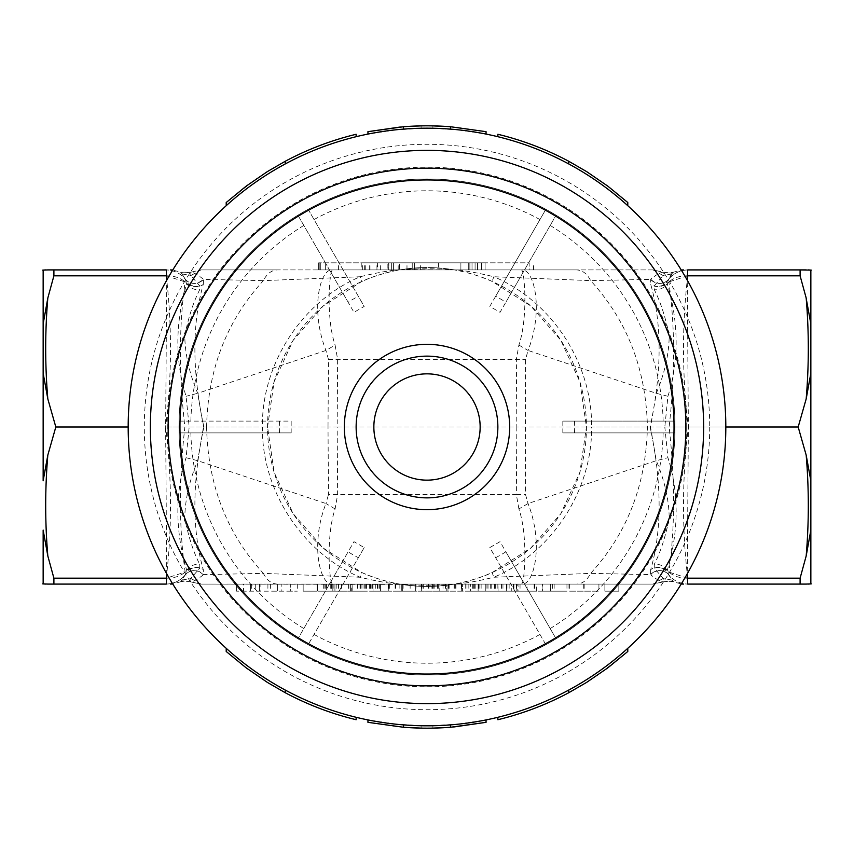 <?xml version="1.0" encoding="UTF-8"?>
<svg xmlns="http://www.w3.org/2000/svg" width="854" height="854" viewBox="0 0 854 854"><rect width="100%" height="100%" fill="white"/><g stroke="black" fill="none" stroke-linecap="round" stroke-linejoin="round"><path stroke-width="0.64" stroke-dasharray="4.27 3.2" d="M725.815 427A298.815 298.815 0 0 1 277.593 685.783A298.815 298.815 0 0 1 277.593 168.217A298.815 298.815 0 0 1 725.815 427L688.377 427L687.256 573.813M709.727 427A282.727 282.727 0 0 1 285.642 671.842A282.727 282.727 0 0 1 285.642 182.158A282.727 282.727 0 0 1 709.727 427M686.84 427A259.84 259.84 0 0 1 297.085 652.029A259.84 259.84 0 0 1 297.085 201.971A259.84 259.84 0 0 1 686.84 427M675.023 427A248.023 248.023 0 0 1 302.989 641.802A248.023 248.023 0 0 1 302.989 212.198A248.023 248.023 0 0 1 674.959 432.903A248.023 248.023 0 0 1 297.907 638.781A248.023 248.023 0 0 1 308.134 209.315A248.023 248.023 0 0 1 675.023 427M562.829 432.903L674.959 432.903L562.829 432.903L562.829 421.097L674.959 421.097L562.829 421.097M495.64 557.705A147.635 147.635 0 0 0 505.878 551.801L556.093 638.781L500.028 541.671L489.801 547.585L545.866 644.685A248.023 248.023 0 0 1 308.134 644.685L364.199 547.585L353.972 541.671L297.907 638.781L348.122 551.801A147.635 147.635 0 0 0 358.36 557.705L308.134 644.685M497.861 427A70.861 70.861 0 0 1 391.57 488.371A70.861 70.861 0 0 1 391.57 365.629A70.861 70.861 0 0 1 497.861 427A70.861 70.861 0 0 1 391.57 488.371A70.861 70.861 0 0 1 391.57 365.629A70.861 70.861 0 0 1 497.861 427M545.866 644.685L489.801 547.585M291.171 432.903L179.041 432.903L291.171 432.903L291.171 421.097L179.041 421.097A248.023 248.023 0 0 1 297.907 215.219L353.972 312.329L364.199 306.415L308.134 209.315A248.023 248.023 0 0 1 545.866 209.315L489.801 306.415L500.028 312.329L556.093 215.219L505.878 302.199A147.635 147.635 0 0 0 495.64 296.295L545.866 209.315M179.041 421.097L291.171 421.097M308.134 209.315L364.199 306.415M356.139 717.285L356.139 719.719A301.174 301.174 0 0 1 285.268 692.743L285.268 690.064C263.907 678.524 244.223 664.604 226.214 648.303C244.223 664.604 263.907 678.524 285.268 690.064A298.815 298.815 0 0 0 356.139 717.285A298.815 298.815 0 0 1 285.268 690.064L285.268 692.743L263.064 679.645L246.155 667.839L226.214 651.485M497.861 717.285A298.815 298.815 0 0 0 568.732 690.064C590.093 678.524 609.777 664.604 627.786 648.303C609.777 664.604 590.093 678.524 568.732 690.064A298.815 298.815 0 0 1 497.861 717.285L497.861 719.719A301.174 301.174 0 0 0 568.732 692.743L568.732 690.064M367.946 719.922L394.388 724.032L421.097 725.751A298.815 298.815 0 0 1 403.376 724.875A298.815 298.815 0 0 0 450.624 724.875A298.815 298.815 0 0 1 432.903 725.751L459.612 724.032L486.054 719.922L456.676 724.341L427 725.815L397.323 724.341L367.946 719.922L367.946 722.335L397.323 726.711L427 728.174L427 725.815M497.861 136.715L497.861 134.281A301.174 301.174 0 0 1 568.732 161.257L568.732 163.936C590.093 175.476 609.777 189.396 627.786 205.697C609.777 189.396 590.093 175.476 568.732 163.936A298.815 298.815 0 0 0 497.861 136.715A298.815 298.815 0 0 1 568.732 163.936L568.732 161.257L590.936 174.355L607.845 186.161L627.786 202.515M356.139 136.715A298.815 298.815 0 0 0 285.268 163.936C263.907 175.476 244.223 189.396 226.214 205.697C244.223 189.396 263.907 175.476 285.268 163.936A298.815 298.815 0 0 1 356.139 136.715L356.139 134.281A301.174 301.174 0 0 0 285.268 161.257L285.268 163.936M486.054 134.078L459.612 129.968L432.903 128.249A298.815 298.815 0 0 1 450.624 129.125A298.815 298.815 0 0 0 403.376 129.125A298.815 298.815 0 0 1 421.097 128.249L394.388 129.968L367.946 134.078L397.323 129.659L427 128.185L456.676 129.659L486.054 134.078L486.054 131.665L456.676 127.289L427 125.826L427 128.185M450.624 126.755L432.903 125.88A301.174 301.174 0 0 1 450.624 126.755L450.624 129.125M432.903 128.249L432.903 125.88L432.903 128.249M400.302 127.011L427 125.826M367.946 134.078L367.946 131.665M421.097 125.88L403.376 126.755A301.174 301.174 0 0 1 421.097 125.88L421.097 128.249L421.097 125.88M403.376 129.125L403.376 126.755M226.214 202.515L254.503 180.119L267.409 171.579L285.268 161.257M568.732 163.936L568.732 161.257M403.376 727.245L421.097 728.12A301.174 301.174 0 0 1 403.376 727.245L403.376 724.875M421.097 725.751L421.097 728.12L421.097 725.751M453.698 726.989L427 728.174M486.054 719.922L486.054 722.335M432.903 728.12L450.624 727.245A301.174 301.174 0 0 1 432.903 728.12L432.903 725.751L432.903 728.12M450.624 724.875L450.624 727.245M627.786 651.485L599.497 673.881L586.591 682.421L568.732 692.743M285.268 690.064L285.268 692.743M495.64 296.295L489.801 306.415M358.36 557.705L364.199 547.585M279.482 432.903A147.635 147.635 0 0 1 279.482 421.097M297.907 215.219L348.122 302.199A147.635 147.635 0 0 1 358.36 296.295M574.518 421.097A147.635 147.635 0 0 1 574.518 432.903M806.176 584.083L810.852 583.89L810.852 530.088L806.176 555.986L800.102 578.179L800.102 584.083L687.716 584.083C679.933 583.826 673.603 580.741 668.725 574.838L673.326 581.798L667.081 572.49L667.241 570.461C676.347 539.931 681.279 499.964 667.924 457.712L664.818 427L650.524 427L656.31 393.31C664.818 372.856 669.109 353.524 669.205 335.302C665.234 316.354 660.249 301.152 654.271 289.698L654.26 285.855L663.163 275.564L663.195 272.212C660.857 272.127 656.694 274.454 650.705 279.162L650.716 284.361C662.117 324.274 661.914 371.821 650.107 427L669.13 427C675.14 480.332 675.034 528.69 668.831 572.063L668.725 574.838A11.807 11.166 -25.5 0 0 650.705 574.838C656.694 579.546 660.857 581.873 663.195 581.787L672.931 581.617L681.257 583.976M810.852 480.802L810.852 373.198L806.176 398.903L798.18 427L806.176 455.097L810.852 480.802M806.176 398.903C809.016 365.277 809.016 331.64 806.176 298.014L810.852 323.912L810.852 270.11L806.176 269.917M805.909 296.861L800.102 275.821L687.716 275.821C681.887 325.908 682.111 376.304 688.377 427L687.256 280.187M687.716 275.821L668.831 281.937L668.725 279.162C673.603 273.259 679.933 270.174 687.716 269.917C678.781 270.334 671.906 274.198 667.081 281.51L667.241 283.539C672.087 278.34 678.909 275.767 687.716 275.821L687.716 269.917L800.102 269.917L800.102 275.821M798.18 427L664.818 427L667.924 396.288C681.279 354.036 676.347 314.069 667.241 283.539A11.807 9.81 158.6 0 1 654.271 289.698M806.176 555.986C809.016 522.36 809.016 488.723 806.176 455.097M800.102 578.179L687.716 578.179C681.887 528.092 682.111 477.696 688.377 427L669.13 427C675.14 373.668 675.034 325.31 668.831 281.937A11.807 8.786 -14.3 0 1 650.716 284.361M267.558 427L274.102 381.759L293.2 340.287L323.239 305.935L361.733 281.521C374.607 275.116 396.64 270.099 401.465 269.608A23.624 23.624 0 0 1 397.686 269.917C388.495 270.654 375.973 272.928 360.121 276.749C301.216 301.761 261.505 364.711 262.413 427L267.558 427L274.102 472.241L293.2 513.713L323.239 548.065L361.733 572.479C374.607 578.884 396.64 583.901 401.465 584.392C413.379 585.502 440.579 585.502 452.535 584.392C457.402 583.89 479.404 578.884 492.267 572.479A23.624 0.779 -114.2 0 0 493.879 577.251C552.784 552.239 592.495 489.299 591.587 427L650.107 427C661.914 482.179 662.117 529.726 650.716 569.639A11.807 8.786 14.3 0 1 668.831 572.063L687.716 578.179L687.716 584.083C678.781 583.666 671.906 579.802 667.081 572.49A11.807 10.696 158.8 0 0 654.26 568.145L663.163 578.436L663.195 581.787L663.782 581.777L653.096 584.083L663.195 581.787M687.716 578.179C678.909 578.233 672.087 575.66 667.241 570.461A11.807 9.81 -158.6 0 0 654.271 564.302L654.26 568.145M650.705 279.162A11.807 11.166 25.5 0 0 668.725 279.162L673.326 272.202L671.532 274.017L667.081 281.51A11.807 10.696 -158.8 0 1 654.26 285.855M672.984 272.362L673.08 272.319C673.699 273.355 670.614 273.323 663.825 272.223M668.671 279.311A11.807 11.059 19.1 0 1 650.513 279.375L590.605 280.624L493.879 276.749C478.069 272.938 465.547 270.654 456.314 269.917L401.465 269.608C413.379 268.498 440.579 268.498 452.535 269.608C457.402 270.11 479.404 275.116 492.267 281.521L530.761 305.935L560.8 340.276L579.887 381.759L586.442 427L591.587 427C592.495 364.701 552.784 301.761 493.879 276.749A23.624 0.779 114.2 0 0 492.267 281.521M663.152 275.564L653.096 269.917L663.195 272.212L672.931 272.383M671.532 274.017L663.163 275.564M663.152 578.436L653.096 584.083L456.314 584.083C465.547 583.346 478.069 581.062 493.879 577.251L590.605 573.376C627.22 533.43 646.147 484.634 647.407 427C646.147 369.366 627.22 320.57 590.605 280.624C587.2 273.782 582.545 270.216 576.642 269.917L653.118 269.917L663.195 272.212M668.671 574.689A11.807 11.059 -19.1 0 0 650.513 574.625L650.705 574.838M650.716 569.639L650.513 574.625L590.605 573.376C587.2 580.218 582.545 583.784 576.642 584.083M671.532 579.983L663.163 578.436M518.901 345.069L528.06 350.471C544.147 309.287 533.846 268.167 521.484 269.917C523 270.558 524.078 277.678 524.73 291.246C525.253 304.771 524.719 327.904 518.901 345.069L516.36 359.459L516.83 427L650.524 427L656.31 460.69C664.818 481.144 669.109 500.476 669.205 518.698C665.234 537.646 660.249 552.848 654.271 564.302M667.924 396.288L656.31 393.31L528.06 350.471L525.52 359.459L525.52 494.541L528.06 503.529C544.147 544.713 533.846 585.833 521.484 584.083C523 583.442 524.078 576.322 524.73 562.754C525.253 549.229 524.719 526.096 518.901 508.931L528.06 503.529L656.31 460.69L667.924 457.712M653.118 584.083L332.516 584.083C331 583.442 329.922 576.322 329.27 562.754C328.747 549.229 329.281 526.096 335.099 508.931L337.64 494.541L337.17 427L328.011 427L328.48 494.541A35.43 1.857 179.6 0 0 337.64 494.541L516.36 494.541L516.83 427L337.17 427L337.64 359.459L335.099 345.069L325.94 350.471L197.69 393.31C189.182 372.856 184.891 353.524 184.795 335.302C188.766 316.354 193.751 301.152 199.729 289.698L199.74 285.855L190.837 275.564L190.805 272.212L180.685 272.212L186.919 281.51L186.759 283.539C177.653 314.069 172.721 354.036 186.076 396.288L189.182 427L203.476 427L197.69 460.69C189.182 481.144 184.891 500.476 184.795 518.698C188.766 537.646 193.751 552.848 199.729 564.302L199.74 568.145L190.837 578.436L190.805 581.787C193.143 581.873 197.306 579.546 203.295 574.838L203.284 569.639C191.883 529.726 192.086 482.179 203.892 427L184.87 427C178.86 480.332 178.966 528.69 185.169 572.063A11.807 8.786 165.7 0 1 203.284 569.639M550.488 584.083L518.933 584.083L518.912 591.171L566.704 591.171L542.151 591.171L542.151 584.083L566.704 584.083L542.407 584.083L550.488 584.083L550.488 591.171M566.992 584.083L542.407 584.083L542.407 591.171L566.992 591.171M517.78 584.083L473.703 584.083L534.657 584.083L517.78 584.083L517.78 591.171L534.657 591.171L473.703 591.171L517.78 591.171M190.848 578.436L200.903 584.083L332.516 584.083C320.154 585.833 309.853 544.713 325.94 503.529L197.69 460.69L186.076 457.712L189.182 427L165.623 427L166.743 573.813M351.699 584.083L334.907 584.083L366.569 584.083L351.699 584.083L351.699 591.171L366.569 591.171L317.613 591.171L351.699 591.171M200.903 584.083L190.218 581.777L200.903 584.083L401.465 584.392A23.624 23.624 0 0 0 397.686 584.083L456.314 584.083A23.624 23.624 0 0 0 452.535 584.392A23.624 23.624 0 0 1 456.314 584.083M439.789 584.083L395.114 584.083L479.115 584.083L439.789 584.083L439.789 591.171L479.115 591.171L395.114 591.171L439.789 591.171M388.26 584.083L373.038 584.083L388.26 584.083L388.26 591.171L373.038 591.171L388.26 591.171L388.26 584.083M618.83 584.083L604.878 584.083L618.83 584.083L618.83 591.171L604.878 591.171L618.83 591.171L618.83 584.083M598.558 584.083L568.988 584.083L598.921 584.083L598.921 591.171L568.988 591.171L598.558 591.171M243.539 584.083L260.086 584.083L260.086 591.171L236.558 591.171L281.852 591.171L281.852 584.083L243.539 584.083L243.539 591.171M290.328 584.083L270.398 584.083L290.328 584.083L290.328 591.171L297.299 591.171L270.398 591.171L290.328 591.171L290.328 584.083M317.122 584.083L303.17 584.083L317.122 584.083L317.122 591.171L303.17 591.171L317.122 591.171L317.122 584.083L317.122 591.171M352.158 584.083L323.292 584.083L352.158 584.083L352.158 591.171L379.656 591.171L352.158 591.171M401.743 584.083L415.684 584.083L401.743 584.083L401.743 591.171L415.684 591.171L388.719 591.171L401.743 591.171L401.743 584.083L401.743 591.171M446.802 584.083L421.321 584.083L462.42 584.083L447.966 584.083L447.966 591.171L421.321 591.171L449.129 591.171L432.658 591.171L447.966 591.171L447.966 584.083L446.802 584.083L446.802 591.171L446.813 584.083L432.658 584.083L446.813 584.083M462.42 584.083L466.999 584.083L462.42 584.083L462.42 591.171L462.42 584.083M485.787 584.083L485.787 591.171L485.787 584.083L513.916 584.083L478.123 584.083L478.133 591.171L516.211 591.171L468.857 591.171L497.829 591.171L470.565 591.171L470.565 584.083L478.123 584.083L470.565 584.083L470.565 591.171L498.063 591.171L498.042 584.083L468.857 584.083L516.275 584.083M550.318 591.171L536.664 591.171L550.318 591.171L550.318 584.083L536.664 584.083L550.318 584.083M552.655 584.083L552.655 591.171M511.279 591.171L495.683 591.171L511.279 591.171L511.279 584.083L495.683 584.083L511.279 584.083M481.122 584.083L481.122 591.171M317.613 584.083L317.613 591.171L317.613 584.083M325.225 584.083L325.225 591.171M332.836 584.083L332.836 591.171L332.836 584.083M334.928 584.083L334.928 591.171L334.907 584.083M348.571 584.083L348.571 591.171M318.521 584.083L324.595 584.083M325.171 584.083L325.171 591.171M421.396 584.083L421.396 591.171M402.672 584.083L402.672 591.171L402.672 584.083M455.951 584.083L455.951 591.171M472.315 584.083L472.315 591.171M403.131 584.083L403.131 591.171M438.689 584.083L438.689 591.171M455.257 584.083L455.257 591.171M422.004 584.083L422.004 591.171M373.038 584.083L373.038 591.171L373.038 584.083M380.596 591.171L380.596 584.083L380.596 591.171M604.878 584.083L604.878 591.171L604.878 584.083M485.787 591.171L516.275 591.171M468.857 584.083L468.857 591.171M513.916 584.083L513.916 591.171M421.321 584.083L421.321 591.171L421.321 584.083M461.715 584.083L461.715 591.171L461.715 584.083M454.84 584.083L454.84 591.171M449.129 584.083L449.129 591.171M399.875 584.083L399.875 591.171M415.684 584.083L415.684 591.171L415.684 584.083M403.024 584.083L403.024 591.171M341.568 584.083L341.568 591.171L323.292 591.171L341.568 591.171M360.783 584.083L360.783 591.171M350.375 584.083L350.375 591.171L350.332 584.083M352.115 584.083L352.115 591.171M370.433 584.083L370.433 591.171M369.366 584.083L369.366 591.171M303.17 584.083L303.17 591.171L303.17 584.083M236.558 584.083L236.558 591.171L236.558 584.083M259.402 591.171L259.317 584.083L259.402 591.171M250.51 584.083L250.51 591.171L250.51 584.083M251.674 584.083L251.674 591.171M401.465 584.392A159.442 159.442 0 0 0 452.535 584.392L453.1 584.296M456.314 269.917A23.624 23.624 0 0 1 452.535 269.608A159.442 159.442 0 0 0 288.919 506.721A159.442 159.442 0 0 0 565.081 506.721A159.442 159.442 0 0 0 401.465 269.608A159.442 159.442 0 0 1 452.535 269.608A23.624 23.624 0 0 0 456.314 269.917L576.642 269.917M492.267 572.479L530.761 548.065L560.8 513.724L579.887 472.241L586.442 427M397.686 584.083C388.495 583.346 375.973 581.072 360.121 577.251L263.395 573.376C226.78 533.43 207.853 484.634 206.593 427L262.413 427C261.505 489.289 301.216 552.239 360.121 577.24L361.733 572.479M47.824 269.917L43.148 270.11L43.148 323.912L47.824 298.014L53.898 275.821L53.898 269.917L166.284 269.917L166.284 275.821L185.169 281.937A11.807 8.786 -165.7 0 0 203.284 284.361C191.883 324.274 192.086 371.821 203.892 427L206.593 427C207.853 369.366 226.78 320.57 263.395 280.624L360.121 276.749L361.733 281.521M277.358 584.083C271.455 583.784 266.8 580.218 263.395 573.376L203.487 574.625A11.807 11.059 -160.9 0 0 185.329 574.689L180.674 581.798L186.919 572.49L186.759 570.461C177.653 539.931 172.721 499.964 186.076 457.712M199.74 285.855A11.807 10.696 -21.2 0 1 186.919 281.51C182.094 274.198 175.219 270.334 166.284 269.917C174.067 270.174 180.397 273.259 185.275 279.162L185.169 281.937C178.966 325.31 178.86 373.668 184.87 427L165.623 427L166.743 280.187M47.824 584.083L43.148 583.89L43.148 530.088L47.824 555.986L53.898 578.179L166.284 578.179L185.169 572.063L185.329 574.689M128.185 427L55.82 427L47.824 398.903L43.148 373.198L43.148 480.802L47.824 455.097L55.82 427M53.898 578.179L53.898 584.083L166.284 584.083C174.067 583.826 180.397 580.741 185.275 574.838A11.807 11.166 -154.5 0 1 203.295 574.838M47.824 298.014C44.984 331.64 44.984 365.277 47.824 398.903M47.824 555.986C44.984 522.36 44.984 488.723 47.824 455.097M53.898 275.821L166.284 275.821C175.091 275.767 181.913 278.34 186.759 283.539A11.807 9.81 21.4 0 0 199.729 289.698M166.274 275.821C172.113 325.908 171.889 376.304 165.623 427C171.889 477.696 172.113 528.092 166.274 578.179L166.284 584.083C175.219 583.666 182.094 579.802 186.919 572.49A11.807 10.696 21.2 0 1 199.74 568.145M185.329 279.311A11.807 11.059 160.9 0 0 203.487 279.375L203.295 279.162A11.807 11.166 154.5 0 1 185.275 279.162L180.856 272.287L172.743 270.024M166.284 578.179C175.091 578.233 181.913 575.66 186.759 570.461A11.807 9.81 -21.4 0 1 199.729 564.302M181.016 581.638L180.92 581.681C180.301 580.645 183.386 580.677 190.175 581.777M190.794 581.787L181.069 581.617M182.468 579.983L190.837 578.436M203.284 284.361L203.487 279.375L263.395 280.624C266.8 273.782 271.455 270.216 277.358 269.917L397.686 269.917M203.295 279.162C197.306 274.454 193.143 272.127 190.805 272.212L200.903 269.917L190.805 272.212M182.468 274.017L190.837 275.564M190.848 275.564L200.903 269.917L277.358 269.917M200.882 269.917L332.516 269.917C320.154 268.167 309.853 309.287 325.94 350.471L328.48 359.459L328.011 427L203.476 427L197.69 393.31L186.076 396.288M653.118 269.917L332.516 269.917C331 270.558 329.922 277.678 329.27 291.246C328.747 304.771 329.281 327.904 335.099 345.069M335.099 508.931L325.94 503.529L328.48 494.541M518.901 508.931L516.36 494.541A35.43 1.857 0.4 0 0 525.52 494.541M529.16 269.917L318.67 269.917L533.579 269.917L529.16 269.917L529.16 262.829L481.56 262.829L529.16 262.829L529.16 269.917M388.826 262.829L369.707 262.829L369.707 269.917L398.167 269.917L387.172 269.917L387.172 262.829L377.585 262.829L377.564 269.917L399.341 269.917L399.341 262.829L399.341 269.917L399.341 262.829L399.341 269.917L398.167 269.917L414.564 269.917L388.826 269.917L388.826 262.829L414.564 262.829L361.231 262.829L361.231 269.917L388.826 269.917M460.882 269.917L420.712 269.917L460.882 269.917L420.712 269.917L460.882 269.917L460.882 262.829L420.712 262.829L477.557 262.829L460.882 262.829L460.882 269.917M406.952 269.917L406.952 262.829M414.564 269.917L414.564 262.829L414.564 269.917M398.177 269.917L398.167 262.829M407.006 269.917L407.006 262.829M369.686 269.917L369.686 262.829M370.006 269.917L370.006 262.829M388.687 262.829L318.67 262.829L391.324 262.829L388.687 262.829L388.687 269.917L388.687 262.829M481.56 262.829L391.367 262.829L481.56 262.829L481.56 269.917L481.56 262.829M412.236 269.917L412.236 262.829L412.236 269.917M472.027 269.917L472.027 262.829L472.027 269.917M319.182 269.917L319.182 262.829L319.182 269.917M338.419 269.917L338.419 262.829M533.579 269.917L533.579 262.829M485.104 269.917L485.104 262.829L477.557 262.829L485.104 262.829L485.104 269.917M468.718 262.829L438.817 262.829L468.718 262.829L438.817 262.829L468.718 262.829L468.718 269.917L469.881 269.917L469.881 262.829L469.881 269.917L438.817 269.917L468.718 269.917L438.817 269.917L468.718 269.917L468.718 262.829M477.557 269.917L477.557 262.829L477.557 269.917M674.959 432.903A248.023 248.023 0 0 1 556.093 638.781M297.907 638.781A248.023 248.023 0 0 1 179.041 432.903M556.093 215.219A248.023 248.023 0 0 1 674.959 421.097M663.142 432.903A236.216 236.216 0 0 1 550.189 628.555M539.952 634.458A236.216 236.216 0 0 1 314.048 634.458M303.81 628.555A236.216 236.216 0 0 1 190.858 432.903M190.858 421.097A236.216 236.216 0 0 1 303.81 225.445M314.048 219.542A236.216 236.216 0 0 1 539.952 219.542M550.189 225.445A236.216 236.216 0 0 1 663.142 421.097M474.344 584.083L474.344 591.171M494.519 584.083L494.519 591.171M501.437 584.083L501.437 591.171M509.133 584.083L509.133 591.171M506.998 584.083L506.998 591.171M513.318 584.083L513.318 591.171M502.953 584.083L502.953 591.171M495.854 584.083L495.854 591.171M497.861 584.083L497.861 591.171M516.168 584.083L516.168 591.171L516.211 584.083M534.134 584.083L534.134 591.171M527.11 591.171L527.11 584.083M520.043 584.083L520.043 591.171M516.702 584.083L516.702 591.171M491.765 584.083L491.765 591.171M490.698 584.083L490.698 591.171M488.008 584.083L488.008 591.171M348.87 584.083L348.87 591.171M360.516 584.083L360.516 591.171M364.925 584.083L364.925 591.171M359.011 584.083L359.011 591.171M357.634 584.083L357.634 591.171M410.144 584.083L410.144 591.171M415.93 584.083L415.93 591.171M395.754 584.083L395.754 591.171M431.932 584.083L431.932 591.171M445.457 584.083L445.457 591.171M465.964 584.083L465.964 591.171M478.635 584.083L478.635 591.171M461.331 584.083L461.331 591.171M437.6 584.083L437.6 591.171M428.249 584.083L428.249 591.171M569.351 584.083L569.351 591.171M584.179 584.083L584.179 591.171M583.73 584.083L583.73 591.171M475.827 584.083L475.827 591.171M473.895 584.083L473.895 591.171M486.951 584.083L486.951 591.171M506.39 584.083L506.39 591.171L506.39 584.083M478.123 584.083L478.123 591.171M465.729 584.083L465.729 591.171M428.879 584.083L428.879 591.171M423.264 584.083L423.264 591.171M443.012 584.083L443.012 591.171M454.157 584.083L454.157 591.171M434.835 584.083L434.835 591.171M449.001 584.083L449.001 591.171M445.35 584.083L445.35 591.171M433.234 584.083L433.234 591.171M448.628 584.083L448.628 591.171M389.659 584.083L389.659 591.171M326.602 584.083L326.602 591.171M375.76 584.083L375.76 591.171M377.991 584.083L377.991 591.171M372.675 584.083L372.675 591.171M371.138 584.083L371.138 591.171M365.779 584.083L365.779 591.171M336.828 584.083L336.828 591.171M331.459 584.083L331.459 591.171M330.263 584.083L330.263 591.171M324.894 584.083L324.894 591.171M338.547 584.083L338.547 591.171M364.017 584.083L364.017 591.171M331.939 584.083L331.939 591.171M333.177 584.083L333.177 591.171M277.369 584.083L277.369 591.171L277.369 584.083M255.271 584.083L255.271 591.171M328.48 359.459A35.43 1.857 -179.6 0 1 337.64 359.459L516.36 359.459A35.43 1.857 -0.4 0 1 525.52 359.459M388.762 269.917L388.762 262.829M365.245 269.917L365.245 262.829M364.316 269.917L364.316 262.829M362.769 269.917L362.769 262.829M376.945 269.917L376.945 262.829M380.649 269.917L380.649 262.829M325.662 269.917L325.662 262.829L325.662 269.917M391.324 269.917L391.324 262.829L391.367 269.917M393.609 269.917L393.609 262.829L393.598 269.917M475.08 269.917L475.08 262.829L475.08 269.917M320.752 269.917L320.752 262.829L320.752 269.917M673.144 272.287L681.257 270.024M663.825 581.777C671.009 580.805 674.094 580.773 673.08 581.681L672.941 581.617M566.96 584.083L566.96 591.171M554.15 584.083L554.15 591.171M536.664 591.171L536.664 584.083M495.683 584.083L495.683 591.171M513.457 584.083L513.457 591.171M534.657 584.083L534.657 591.171M473.703 584.083L473.703 591.171M361.947 584.083L361.947 591.171M366.569 584.083L366.569 591.171M395.114 584.083L395.114 591.171M479.115 584.083L479.115 591.171M598.921 584.083L598.921 591.171M568.988 584.083L568.988 591.171M466.999 584.083L466.999 591.171M432.658 584.083L432.658 591.171M388.719 584.083L388.719 591.171M379.656 584.083L379.656 591.171M323.292 584.083L323.292 591.171M377.415 584.083L377.415 591.171M324.968 584.083L324.968 591.171M270.398 584.083L270.398 591.171M297.299 584.083L297.299 591.171M267.9 584.083L267.9 591.171M400.91 269.704L401.465 269.608M180.856 581.713L172.743 583.976M190.175 272.223C182.991 273.195 179.906 273.227 180.92 272.319L181.059 272.383M362.662 269.917L362.662 262.829M318.67 269.917L318.67 262.829L318.67 269.917M438.444 262.829L438.444 269.917M420.381 269.917L420.381 262.829"/><path stroke-width="1.28" d="M497.861 427A70.861 70.861 0 0 1 391.57 488.371A70.861 70.861 0 0 1 391.57 365.629A70.861 70.861 0 0 1 497.861 427M703.632 427A276.632 276.632 0 0 1 288.684 666.568A276.632 276.632 0 0 1 288.684 187.432A276.632 276.632 0 0 1 703.632 427M725.815 427A298.815 298.815 0 0 1 277.593 685.783A298.815 298.815 0 0 1 277.593 168.217A298.815 298.815 0 0 1 725.815 427L798.18 427L806.187 398.903L810.852 373.209L810.852 323.912L810.852 583.89L806.176 584.083L800.102 584.083L800.102 578.179L806.176 555.986L810.852 530.088L810.852 480.791L806.176 455.097L798.18 427M486.054 134.078L486.054 131.665L450.624 126.755A301.174 301.174 0 0 0 403.376 126.755L367.946 131.665L400.302 127.011M367.946 134.078L367.946 131.665M403.376 129.125L403.376 126.755M450.624 129.125L450.624 126.755M356.139 136.715L356.139 134.281A301.174 301.174 0 0 0 285.268 161.257L267.409 171.579L246.155 186.161L226.214 202.515L226.214 205.697M285.268 163.936L285.268 161.257M497.861 136.715L497.861 134.281A301.174 301.174 0 0 1 568.732 161.257L568.732 163.936M627.786 205.697L627.786 202.515L607.845 186.161L586.591 171.579L568.732 161.257M367.946 719.922L367.946 722.335L403.376 727.245A301.174 301.174 0 0 0 450.624 727.245L486.054 722.335L453.698 726.989M486.054 719.922L486.054 722.335M450.624 724.875L450.624 727.245M403.376 724.875L403.376 727.245M497.861 717.285L497.861 719.719A301.174 301.174 0 0 0 568.732 692.743L586.591 682.421L607.845 667.839L627.786 651.485L627.786 648.303M568.732 690.064L568.732 692.743M356.139 717.285L356.139 719.719A301.174 301.174 0 0 1 285.268 692.743L285.268 690.064M226.214 648.303L226.214 651.485L246.155 667.839L267.409 682.421L285.268 692.743M687.256 573.813L687.716 584.083L806.176 584.083M806.176 269.917L800.102 269.917L810.852 270.11L810.852 323.912L805.909 296.861M806.176 398.903C809.016 365.266 809.016 331.64 806.176 298.014L800.102 275.821L800.102 269.917L687.716 269.917L687.256 280.187M806.176 455.097C809.016 488.723 809.016 522.36 806.176 555.986M166.743 573.813L166.284 584.083L47.824 584.083L53.898 584.083L53.898 578.179L47.824 555.986L43.148 530.088L43.148 583.89L47.824 584.083M55.82 427L47.813 398.903L43.148 373.209L43.148 480.791L47.824 455.097L55.82 427L128.185 427M47.824 455.097C44.984 488.723 44.984 522.36 47.824 555.986M47.824 269.917L43.148 270.11L43.148 373.209L43.148 323.912L47.824 298.014L53.898 275.821L53.898 269.917L47.824 269.917L166.284 269.917L166.743 280.187M47.824 398.903C44.984 365.266 44.984 331.64 47.824 298.014M480.151 427A53.151 53.151 0 0 1 400.43 473.031A53.151 53.151 0 0 1 400.43 380.969A53.151 53.151 0 0 1 480.151 427M509.678 427A82.678 82.678 0 0 1 385.666 498.597A82.678 82.678 0 0 1 385.666 355.403A82.678 82.678 0 0 1 509.678 427M674.03 427A247.03 247.03 0 0 1 303.48 640.938A247.03 247.03 0 0 1 303.48 213.062A247.03 247.03 0 0 1 674.03 427M685.837 427A258.837 258.837 0 0 1 297.576 651.164A258.837 258.837 0 0 1 297.576 202.836A258.837 258.837 0 0 1 685.837 427M800.102 578.179L687.716 578.179M800.102 275.821L687.716 275.821M53.898 578.179L166.284 578.179M53.898 275.821L166.284 275.821M811.3 270.12L808.236 269.917M808.236 584.083L811.3 583.88M681.257 583.976L683.456 584.083M681.257 270.024L683.456 269.917M45.764 269.917L42.7 270.12M42.7 583.88L45.764 584.083M172.743 270.024L170.544 269.917M172.743 583.976L170.544 584.083"/></g></svg>
